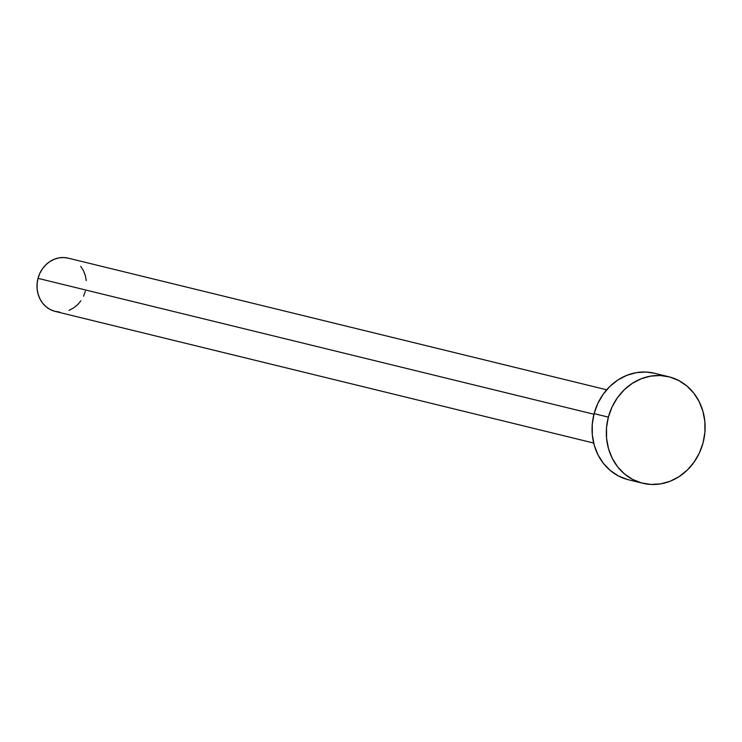 <?xml version="1.0" encoding="UTF-8"?>
<svg xmlns="http://www.w3.org/2000/svg" width="742" height="742" viewBox="0 0 742 742"><rect width="100%" height="100%" fill="white"/><g stroke="black" fill="none" stroke-linecap="round" stroke-linejoin="round"><path stroke-width="1.11" d="M606.687 389.791L68.199 258.151A27.408 24.532 103.7 0 0 38.018 278.352L593.952 414.249L38.018 278.352A27.408 24.532 103.7 0 0 55.186 311.408L593.674 443.039M608.366 417.134A54.815 49.055 -76.3 0 1 668.727 376.732A54.815 49.055 -76.3 0 1 703.064 442.844A54.815 49.055 -76.3 0 1 642.693 483.237A54.815 49.055 -76.3 0 1 608.366 417.134L594.11 413.646L608.366 417.134L612.02 407.043L617.363 397.842L624.17 389.865L632.193 383.438L641.125 378.8L650.613 376.129L660.297 375.526L669.803 377.01L678.772 380.544L686.851 385.97L693.733 393.084L699.159 401.617L702.915 411.244L704.854 421.595L704.9 432.261L703.064 442.844L699.4 452.926L694.058 462.136L687.25 470.103L679.227 476.531L670.295 481.178L660.807 483.849L651.124 484.452L641.617 482.959L632.648 479.434L624.569 474.008L617.687 466.894L612.261 458.352L608.514 448.734L606.576 438.383L606.52 427.717L608.366 417.134M668.727 376.732L654.472 373.254A54.815 49.055 103.7 0 0 594.11 413.646A54.815 49.055 103.7 0 0 628.437 479.759L642.693 483.237M627.361 479.48L618.392 475.947L610.314 470.521L603.432 463.407L598.006 454.874L594.259 445.246L592.32 434.895L592.264 424.229L594.11 413.646L597.764 403.565L603.107 394.354L609.915 386.387L617.938 379.96L626.869 375.313L636.358 372.642L646.041 372.039L654.555 373.272M85.367 291.207L83.54 296.253M80.869 300.853L77.465 304.841L73.449 308.051L68.987 310.379M59.397 312.011L54.648 311.269L50.159 309.507L46.125 306.789L42.684 303.237L39.975 298.961L38.092 294.147L37.128 288.981L37.1 283.648L38.018 278.352L39.845 273.306L42.517 268.706L45.93 264.718L49.937 261.509L54.398 259.19L59.147 257.854L63.988 257.548L68.746 258.29M80.711 266.332L83.419 270.598L85.293 275.412L86.267 280.587"/></g></svg>
